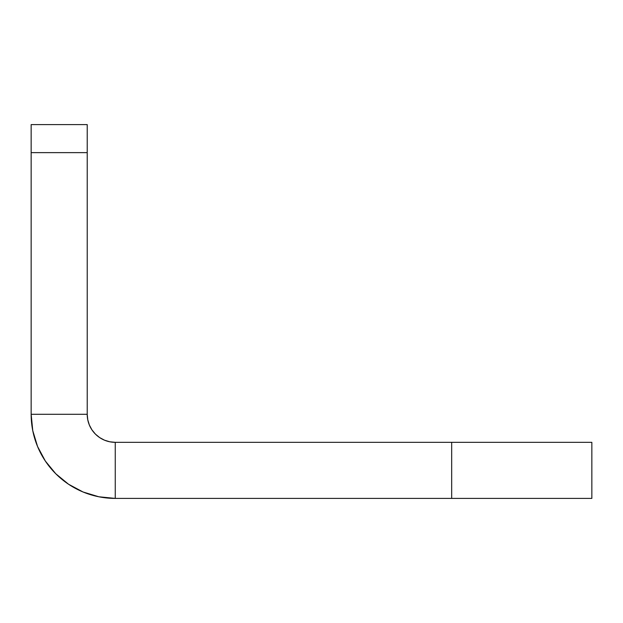 <?xml version="1.0" encoding="UTF-8"?>
<svg xmlns="http://www.w3.org/2000/svg" width="623" height="623" viewBox="0 0 623 623"><rect width="100%" height="100%" fill="white"/><g stroke="black" fill="none" stroke-linecap="round" stroke-linejoin="round"><path stroke-width="0.93" d="M31.15 124.6L31.15 414.295L32.77 430.703L37.551 446.481L45.323 461.02L55.782 473.768L68.53 484.227L83.069 491.999L98.847 496.78L115.255 498.4L115.255 442.33L109.788 441.793L104.524 440.196L99.68 437.603L95.428 434.122L91.947 429.87L89.354 425.026L87.757 419.762L87.22 414.295L31.15 414.295L87.22 414.295L87.22 152.635L31.15 152.635L31.15 414.295A84.105 84.105 0 0 0 115.255 498.4L591.85 498.4L591.85 442.33L591.85 498.4L451.675 498.4L451.675 442.33L591.85 442.33L115.255 442.33L451.675 442.33L451.675 498.4L115.255 498.4L115.255 442.33A28.035 28.035 0 0 1 87.22 414.295L87.22 124.6L87.22 152.635L31.15 152.635L31.15 124.6L87.22 124.6L31.15 124.6M55.782 473.768L45.323 461.02L37.551 446.481L32.77 430.703"/></g></svg>
